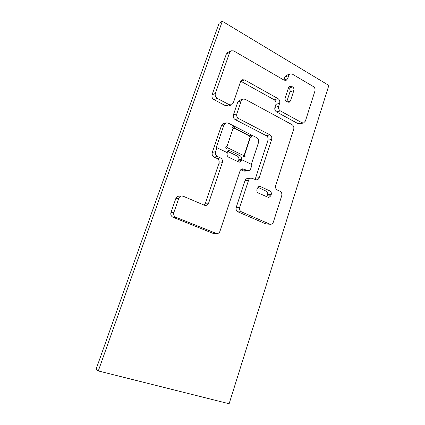 <?xml version="1.0" encoding="UTF-8"?>
<svg xmlns="http://www.w3.org/2000/svg" width="425" height="425" viewBox="0 0 425 425"><rect width="100%" height="100%" fill="white"/><g stroke="black" fill="none" stroke-linecap="round" stroke-linejoin="round"><path stroke-width="0.64" d="M98.302 370.945L229.123 403.75L328.844 85.42L222.312 21.25L219.04 23.327L96.156 369.038L98.302 370.945L222.312 21.25M269.631 224.071L270.582 224.278C271.915 224.219 272.85 223.47 273.387 222.02L281.722 195.734C282.173 193.736 281.616 192.254 280.054 191.298L277.36 190.033C275.783 189.067 275.225 187.579 275.676 185.571L293.723 129.179C294.158 127.234 293.617 125.736 292.092 124.69L245.172 99.275L242.914 99.073L241.209 100.922L236.831 113.81C236.343 115.866 236.948 117.449 238.643 118.564L269.955 134.852C271.548 135.904 272.117 137.429 271.66 139.427L259.17 177.746C258.713 178.999 257.901 179.717 256.732 179.903L251.021 178.086C249.852 178.277 249.034 178.999 248.572 180.258L239.684 207.273C239.201 209.366 239.801 210.89 241.49 211.857L269.631 224.071L265.954 223.954L270.523 224.278M257.407 188.121L256.982 189.417C256.604 191.059 257.072 192.27 258.379 193.051L268.781 197.567L270.831 195.813L271.24 194.528C271.612 192.913 271.155 191.718 269.88 190.947L260.483 186.564L259.409 186.373L257.407 188.121M247.552 178.452L247.483 178.458C246.319 178.649 245.512 179.366 245.05 180.609L236.231 207.331C235.748 209.403 236.348 210.912 238.021 211.868L265.954 223.954M239.503 100.279L237.74 102.127L233.399 114.883C232.916 116.918 233.511 118.485 235.2 119.584L266.278 135.676C267.862 136.717 268.425 138.221 267.973 140.197L255.574 178.117L254.803 179.419M266.693 196.865L267.559 194.724C267.925 193.125 267.474 191.941 266.204 191.176L257.832 187.287M233.734 50.904L230.998 50.782L229.681 52.387L215.353 93.484C214.843 95.572 215.475 97.198 217.239 98.366L229.202 104.693L231.503 104.89L233.261 103.015L240.619 81.488L242.165 79.735L244.593 79.916L277.993 98.605C279.56 99.705 280.118 101.24 279.666 103.206L278.657 106.303C278.205 108.274 278.763 109.799 280.33 110.882L301.872 122.708L303.567 122.958L305.4 121.082L314.93 91.024C315.355 89.133 314.835 87.646 313.368 86.567L292.32 74.109L290.206 73.886L288.703 75.592L287.704 78.636L286.158 80.368L284.049 80.144L233.734 50.904M286.514 101.559L289.117 102.345L290.477 100.89L293.84 90.52C294.19 88.974 293.755 87.762 292.533 86.881L291.486 86.27L289.855 86.089L288.586 87.492L285.191 97.909C284.835 99.471 285.276 100.688 286.514 101.559M227.673 52.519L226.302 54.14L212.091 94.802C211.586 96.868 212.208 98.478 213.961 99.631L225.829 105.873L228.113 106.064L231.434 104.917M286.445 75.299L284.899 77.01L283.9 80.054M240.741 81.175L274.258 99.801C275.82 100.884 276.372 102.404 275.926 104.348L274.917 107.413C274.47 109.363 275.023 110.877 276.585 111.945L297.983 123.627L299.668 123.872L303.519 122.968M286.774 101.708L290.004 91.779C290.349 90.249 289.919 89.048 288.708 88.177L288.416 88.007M227.014 146.322L226.674 146.391L227.226 147.81L227.566 147.741L226.907 148.362C226.042 148.341 225.664 147.842 225.787 146.875L226.44 146.248L227.014 146.322L233.043 128.541L232.496 127.118L233.086 126.522C233.973 126.512 234.366 127.011 234.249 128.01L249.9 135.984L250.511 135.384C251.35 135.4 251.717 135.888 251.6 136.85L250.989 137.45L250.075 137.461L249.549 136.069L233.909 128.106L232.985 128.722M226.706 148.383L227.194 147.82C227.338 146.976 227.03 146.471 226.27 146.312M233.314 128.701L233.872 128.116C234.01 127.245 233.692 126.74 232.911 126.597M250.777 137.472L251.207 136.94L250.33 135.453M250.431 137.376L244.593 154.918L245.129 156.31L244.46 156.937C243.637 156.889 243.286 156.4 243.408 155.47L227.566 147.741M244.248 156.947L244.742 156.379C244.869 155.465 244.529 154.976 243.722 154.907M251.324 164.316L258.575 142.333C259.043 140.319 258.464 138.784 256.833 137.727L228.087 123.032L225.935 122.825L224.007 124.791L216.102 147.873L216.925 147.693L227.412 152.761L227.189 153.42C226.791 155.093 227.285 156.357 228.666 157.208L238.643 161.989L239.982 162.185L241.83 160.485L242.048 159.832L252.062 164.672L250.777 168.56C250.33 169.777 249.544 170.494 248.402 170.701L246.851 170.457L243.344 170.914L244.885 171.158L248.333 170.712M223.502 123.542L221.51 125.513L212.293 152.373C211.788 154.461 212.41 156.039 214.163 157.101L217.154 158.514C218.891 159.572 219.507 161.133 219.008 163.216L205.408 203.23L204 205.073M238.048 161.702L238.792 159.758C239.179 158.127 238.701 156.894 237.363 156.065L227.407 151.242M242.048 159.832L241.172 159.975L241.389 159.327C241.777 157.68 241.299 156.437 239.955 155.603L230.042 150.779L228.56 150.593L226.732 152.432M216.925 147.693L215.555 151.693C215.05 153.808 215.677 155.401 217.446 156.48L220.458 157.909C222.211 158.977 222.833 160.56 222.328 162.663L208.611 203.123C208.059 204.558 207.081 205.339 205.673 205.472L204.367 205.227L183.228 196.233L181.714 195.989C180.317 196.164 179.339 196.956 178.787 198.363L173.878 212.431C173.331 214.657 174.011 216.272 175.913 217.287L216.745 233.617C218.28 233.607 219.358 232.804 219.98 231.221L240.008 171.004C240.454 169.782 241.251 169.065 242.388 168.847L243.982 169.092L246.851 170.457M240.784 169.702L243.344 170.914M178.835 196.175L178.734 196.18C177.347 196.355 176.38 197.136 175.833 198.528L170.972 212.436C170.425 214.636 171.1 216.235 172.986 217.239L212.558 233.187L216.67 233.612M243.148 155.343L244.242 154.982L250.075 137.461M244.242 154.982L244.593 154.918M249.549 136.069L249.9 135.984M234.249 128.01L233.909 128.106M241.209 100.922L237.74 102.127M236.831 113.81L233.399 114.883M238.643 118.564L235.2 119.584M269.955 134.852L266.278 135.676M271.66 139.427L267.973 140.197M259.17 177.746L255.574 178.117M248.572 180.258L245.05 180.609M239.684 207.273L236.231 207.331M241.49 211.857L238.021 211.868M260.483 186.564L258.427 186.724M270.831 195.813L267.15 195.994M271.24 194.528L267.559 194.724M269.88 190.947L266.204 191.176M229.681 52.387L226.302 54.14M215.353 93.484L212.091 94.802M217.239 98.366L213.961 99.631M229.202 104.693L225.829 105.873M244.593 79.916L241.097 81.345M277.993 98.605L274.258 99.801M279.666 103.206L275.926 104.348M278.657 106.303L274.917 107.413M280.33 110.882L276.585 111.945M301.872 122.708L297.983 123.627M288.703 75.592L284.899 77.01M287.704 78.636L283.905 80.022M290.477 100.89L287.13 101.904M293.84 90.52L290.004 91.779M292.533 86.881L288.708 88.177M291.486 86.27L288.687 87.226M224.007 124.791L221.51 125.513M239.955 155.603L237.363 156.065M241.389 159.327L238.792 159.758M230.042 150.779L227.508 151.289M208.611 203.123L205.408 203.23M178.787 198.363L175.833 198.528M173.878 212.431L170.972 212.436M175.913 217.287L172.986 217.239M215.82 233.41L212.558 233.187M243.982 169.092L240.996 169.501M215.555 151.693L212.293 152.373M217.446 156.48L214.163 157.101M220.458 157.909L217.154 158.514M222.328 162.663L219.008 163.216M241.83 160.485L238.361 161.054M242.914 99.073L239.44 100.3M251.021 178.086L247.483 178.458M230.998 50.782L227.609 52.551M290.206 73.886L286.392 75.321M225.935 122.825L223.423 123.563M181.714 195.989L178.734 196.18"/></g></svg>
